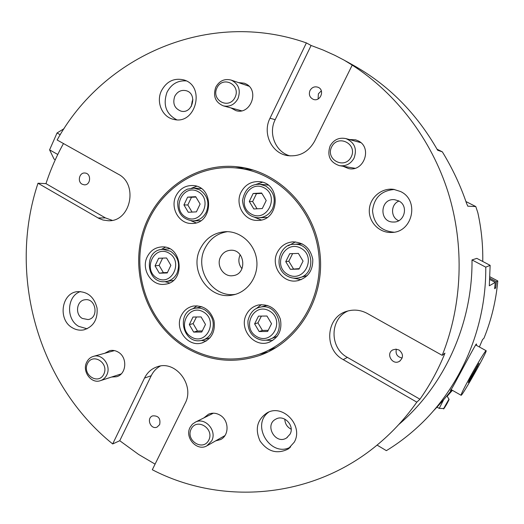 <?xml version="1.0" encoding="UTF-8"?>
<svg xmlns="http://www.w3.org/2000/svg" width="524" height="524" viewBox="0 0 524 524"><rect width="100%" height="100%" fill="white"/><g stroke="black" fill="none" stroke-linecap="round" stroke-linejoin="round"><path stroke-width="0.79" d="M437.055 149.216L442.348 151.849L437.619 150.218C416.442 113.053 388.114 84.6 352.639 64.878L345.493 60.902M482.755 261.469C483.03 245.009 481.386 228.733 477.823 212.639L475.785 206.554L467.768 206.181M442.348 151.849C452.474 168.44 460.55 185.627 466.576 203.417L467.853 206.227M155.084 464.133L138.644 454.472L119.754 440.717L112.686 443.952L144.513 378.066C147.382 372.335 151.737 368.536 157.58 366.669C175.822 360.086 195.039 385.376 185.116 403.336L152.307 469.746C222.327 506.112 314.38 498.953 379.69 442.885C393.596 431.056 405.976 417.477 416.822 402.15L343.227 359.621C323.393 349.266 325.993 316.62 347.189 311.184C354.086 309.212 360.8 309.979 367.331 313.476L442.21 355.357C462.41 304.654 464.683 245.533 448.118 192.282C431.259 139.122 396.209 93.429 352.213 65.114L314.623 141.205C308.289 152.294 299.139 157.076 287.185 155.549C271.393 153.034 262.288 133.122 269.991 118.254L306.383 42.909C208.788 8.594 103.287 56.101 57.136 140L118.182 174.138C138.768 184.271 130.522 222.124 108.199 220.728L102.999 220.021L98.774 218.338L37.997 183.23C7.46 274.517 37.649 383.45 112.686 443.952M37.997 183.23L45.968 183.636C50.54 169.697 56.376 156.335 63.476 143.543M306.383 42.909L311.105 45.477L323.138 50.042L334.941 55.374L344.196 60.181L352.213 65.114M442.21 355.357L444.968 353.124C438.306 369.63 429.968 384.989 419.947 399.209L416.822 402.15M398.764 424.538C444.228 385.946 472.687 323.858 472.006 259.93L476.827 258.365L490.143 265.347L485.761 267.155C486.344 327.926 460.714 387.125 418.879 425.927C408.779 435.352 397.945 443.592 386.378 450.653L377.064 445.079M186.236 346.482C209.174 359.864 233.285 362.523 258.581 354.447C296.82 341.465 323.465 298.411 318.802 254.435C314.38 210.432 279.482 173.503 239.37 168.315C196.624 162.506 155.399 191.908 143.55 233.842C131.432 275.703 149.569 324.376 186.236 346.482M241.073 192.17C245.121 184.723 251.219 181.212 259.36 181.638C281.846 183.04 279.678 221.593 257.238 220.401C244.053 220.814 234.66 204.301 241.073 192.17M175.985 195.852C179.725 188.745 185.391 185.306 192.989 185.535C214.696 186.341 213.294 224.442 191.646 223.46C178.992 223.971 169.855 207.746 175.985 195.852M181.376 315.428C183.989 310.319 187.985 307.195 193.363 306.042C203.594 305.23 210.478 310.116 214.015 320.701C215.534 331.757 211.513 339.172 201.956 342.938C187.874 347.523 174.079 328.915 181.376 315.428M147.231 256.826C150.303 250.813 155.019 247.518 161.385 246.948C182.542 244.878 186.086 282.488 164.903 284.237C151.718 286.53 140.714 269.323 147.231 256.826M246.424 314.492C249.057 309.455 253.066 306.291 258.45 304.994C269.035 303.809 276.344 308.525 280.373 319.142C282.357 330.323 278.467 338.072 268.714 342.388C253.845 347.962 238.544 328.633 246.424 314.492M277.412 252.214C280.779 245.946 285.934 242.501 292.857 241.859C303.75 242.337 310.391 248.16 312.776 259.321C313.024 270.725 307.902 277.871 297.403 280.759C282.731 283.897 270.03 265.603 277.412 252.214M200.358 248.612C205.893 238.034 214.408 232.387 225.903 231.66C241.02 231.208 255.181 244.354 256.773 260.605C258.535 276.842 247.348 292.51 232.446 295.045C209.03 300.219 188.712 270.417 200.358 248.612M60.234 134.74L57.057 132.965L64.066 128.662M57.778 154.482L49.584 149.864L57.057 132.965M55.289 159.755L54.031 159.041L49.584 149.864M276.436 347.346L269.041 350.32M247.276 169.239L253.269 170.045M227.39 231.667C217.322 233.298 209.875 238.806 205.041 248.206C193.801 269.284 212.718 298.241 235.551 294.305M470.231 376.749C463.982 388.205 460.93 394.382 461.094 395.273C462.089 396.406 488.008 350.215 486.108 350.694C485.689 350.098 477.554 363.427 470.231 376.749M303.069 261.103L299.053 269.074L290.388 269.329L285.744 261.659L289.72 253.708L298.385 253.406L303.069 261.103M298.169 243.961L302.472 243.994M307.274 275.611L299.021 277.759M290.388 269.329L299.289 268.609M292.641 253.603L288.809 261.201L285.744 261.659M288.809 261.201L293.42 268.805M189.308 324.618L192.996 317.04L201.085 316.928L205.487 324.435L201.76 332.033L193.67 332.098L189.308 324.618L193.133 323.616L197.463 331.03L202.303 330.926M210.039 337.81L203.332 339.866M200.882 306.926L201.851 306.71M197.463 331.03L193.67 332.098M196.454 316.987L193.133 323.616M183.931 204.917L187.625 197.135L195.714 196.683L200.116 204.059L196.395 211.866L188.299 212.272L183.931 204.917L187.815 204.989L192.059 212.082M200.685 220.735L193.448 220.892M200.188 188.483L201.236 188.561M195.93 197.05L191.476 197.273L187.815 204.989M191.476 197.273L187.625 197.135M240.162 254.723L240.123 254.808C237.981 259.819 238.603 264.456 241.99 268.72M220.538 257.002C215.947 265.537 223.65 277.281 232.853 275.67C247.728 274.393 245.068 248.612 230.233 250.289C225.883 250.734 222.654 252.974 220.538 257.002M293.296 278.087L301.195 279.678M295.464 241.905L288.39 245.749M201.118 340.436L206.273 341.039M196.998 305.78L192.825 308.859M191.09 220.801L196.055 222.844M196.677 186.275L191.64 188.136M254.73 217.349L261.201 219.969M262.439 182.26L255.804 184.461M267.096 217.44L259.033 217.788M265.262 184.703L268.164 185.162M164.909 281.657L169.475 282.921M165.329 247.243L161.176 249.522M173.339 280.425L166.534 281.46M169.304 248.815L162.761 249.345C142.849 249.837 146.137 284.676 165.8 281.571C170.811 280.798 174.544 278.008 177.007 273.214C180.348 264.063 178.193 256.734 170.542 251.225L162.761 249.345M265.976 340.181L272.65 340.534M261.384 304.614L256.118 308.695M264.718 305.996L267.476 305.44M277.189 336.369L270.024 339.146M468.299 382.651L469.661 379.278L478.956 363.309L472.229 376.402L468.299 382.651M477.508 366.813L476.945 366.499M472.229 376.402L471.476 375.983M203.856 417.923L208.5 414.202C212.371 412.598 216.242 412.925 220.1 415.185C229.158 420.294 229.407 435.477 220.512 439.584L215.633 440.881M349.259 139.502L355.645 139.836L358.016 140.779C372.669 147.342 364.075 172.285 348.545 168.558L343.141 166.285M238.459 82.589L244.236 83.185L245.717 83.814C259.996 90.226 250.557 115.509 235.82 110.584L230.907 107.911M104.793 353.255L109.621 350.667C112.608 349.986 115.49 350.484 118.273 352.154C127.771 357.427 126.533 374.346 116.505 376.736L111.645 377.025M465.928 201.543L475.785 206.554M45.968 183.636L105.396 217.892L112.182 220.342M82.124 184.193C77.074 181.651 79.451 172.245 84.953 173.031C91.641 173.339 90.822 185.562 84.174 184.815L82.124 184.193M160.344 366.047C156.362 368.241 153.322 371.47 151.226 375.721L119.754 440.717M159.663 424.597C160.757 418.434 158.405 415.525 152.602 415.886C145.993 418.211 150.742 430.08 157.089 427.08L159.663 424.597M348.028 310.948C329.655 318.664 329.295 347.884 347.399 357.388L419.947 399.209M399.052 350.025L395.974 349.161L392.915 349.855C385.363 353.431 392.391 365.765 399.465 361.311C403.598 357.565 403.46 353.805 399.052 350.025M396.341 349.181C395.332 354.021 397.271 356.962 402.177 358.003M311.105 45.477L275.192 119.662C268.013 133.574 275.631 152.222 290.113 155.923M310.012 90.501C308.571 94.497 309.625 97.431 313.182 99.298C320.282 102.344 325.273 89.964 318.016 87.253C314.61 86.185 311.944 87.272 310.012 90.501M321.323 90.835L318.382 93.816L318.101 98.957M185.706 347.563C209.043 361.193 233.58 363.859 259.308 355.567C297.92 342.316 324.782 298.772 320.066 254.304C315.599 209.816 280.386 172.455 239.848 167.077C196.487 161.045 154.593 190.795 142.515 233.298C130.162 275.742 148.521 325.129 185.706 347.563M294.239 442.197L287.971 449.127C276.98 454.4 267.672 451.695 260.042 440.998C254.756 429.005 257.133 419.613 267.155 412.807C282.999 403.526 303.815 425.855 294.239 442.197M400.513 191.515C419.868 200.319 412.552 232.722 391.408 232.446C379.238 233.029 368.575 222.032 369.309 209.823C369.82 197.607 381.577 187.618 393.655 189.354L400.513 191.515M72.207 327.683C57.575 319.561 61.505 292.778 77.578 291.632C87.75 291.521 94.241 297.029 97.071 308.158C97.837 319.62 93.364 326.871 83.657 329.904C79.655 330.618 75.836 329.878 72.207 327.683M161.405 90.835C166.547 81.377 173.981 77.729 183.695 79.89C205.945 85.779 195.76 125.419 173.699 119.367C162.283 117.199 155.838 102.154 161.405 90.835M259.446 354.139L268.242 351.859M244.204 167.798L235.132 167.85M82.281 318.422L88.071 319.575C99.252 318.12 96.003 297.711 84.927 299.774C76.668 300.488 74.729 314.269 82.281 318.422M80.473 291.547C66.895 295.909 65.683 319.116 78.613 326.328L87.115 328.797M284.814 419.108C284.984 423.719 287.106 427.086 291.174 429.215M290.021 434.219C295.012 425.691 284.008 414.104 275.801 419.161C264.024 424.971 275.585 445.223 286.582 437.94L290.021 434.219M268.747 412.093C250.38 425.036 271.013 458.245 290.656 446.998M398.98 201.059C390.563 204.209 390.393 217.447 398.718 220.722M398.679 200.895L394.651 199.709C379.887 197.862 378.623 222.49 393.485 222.032C404.646 222.621 408.864 205.559 398.679 200.895M394.467 189.478C381.4 190.54 374.09 197.613 372.531 210.7C373.763 223.787 380.889 230.96 393.904 232.198M192.943 99.743L192.275 100.962L191.28 106.477M174.728 96.37C172.448 103.562 174.512 108.475 180.918 111.101C192.524 114.494 197.882 93.567 186.099 90.685C181.14 89.67 177.354 91.562 174.728 96.37M186.19 80.892C177.662 80.323 171.256 84.135 166.986 92.316C162.768 104.8 165.997 113.944 176.673 119.754M103.85 374.097C98.558 385.415 82.026 374.909 87.403 363.741C92.578 352.41 109.28 362.818 103.85 374.097M106.785 374.929C111.474 366.079 102.684 353.595 93.731 356.287C90.567 357.139 88.209 359.13 86.663 362.274C81.927 371.274 91.104 383.896 100.169 380.751C103.11 379.834 105.317 377.889 106.785 374.929M208.781 440.14C203.043 451.701 185.332 440.442 191.155 429.045C196.755 417.464 214.663 428.625 208.781 440.14M211.663 440.907C217.322 430.911 205.336 416.98 195.531 422.049L192.38 424.191L190.101 427.342C184.363 437.547 196.926 451.623 206.777 445.898L211.663 440.907M351.218 156.899C344.772 169.874 325.142 159.676 331.672 146.871C337.967 133.889 357.82 143.956 351.218 156.899M354.041 158.163C357.296 148.94 354.617 142.423 346.004 138.624C339.107 137.203 333.821 139.626 330.14 145.895C326.878 155.72 329.95 162.302 339.356 165.65C345.774 166.475 350.667 163.979 354.041 158.163M235.086 97.287C229.158 109.942 210.917 100.457 216.923 87.967C222.713 75.305 241.158 84.659 235.086 97.287M237.988 98.597C240.929 90.036 238.656 83.866 231.169 80.093C224.514 78.417 219.386 80.781 215.77 87.2C212.829 96.121 215.338 102.344 223.303 105.855C229.656 107.132 234.556 104.708 237.988 98.597M261.849 193.376L256.498 193.651L252.647 201.55L257.068 208.801M261.627 193.009L266.212 200.548L262.295 208.539L253.832 208.965L249.28 201.445L253.157 193.48L261.627 193.009M256.498 193.651L253.157 193.48M252.647 201.55L249.28 201.445M162.617 258.122L159.132 265.386L163.377 272.657L167.451 272.506M166.56 257.985L170.87 265.347L167.235 272.958L159.322 273.194L155.045 265.851L158.648 258.26L166.56 257.985M159.132 265.386L155.045 265.851M163.377 272.657L159.322 273.194M261.397 316.096L257.926 322.869L262.439 330.454L268.19 330.343M257.926 322.869L254.612 323.884L258.489 316.136L266.952 316.018L271.537 323.694L267.62 331.469L259.157 331.541L254.612 323.884M259.157 331.541L262.439 330.454M479.368 346.98L482.578 339.532L483.966 338.229C491.374 319.968 495.986 300.874 497.8 280.956L496.405 281.748L495.645 288.043L494.61 288.678L495.265 282.397L489.305 285.783L490.143 265.347M447.142 396.275L452.409 390.341M452.147 390.19L447.11 396.223M433.25 411.039C440.121 403.939 446.271 396.91 451.701 389.941M451.295 389.712L450.398 390.583C450.666 391.926 476.427 341.93 476.486 344.013L476.552 345.427M489.77 279.488L495.265 282.397M485.761 267.155L472.006 259.93M497.8 280.956L489.914 276.796M494.741 287.571L495.645 288.043M489.835 278.283L496.405 281.748M443.671 408.537C443.245 409.696 444.142 408.451 446.343 404.797C449.985 398.07 448.95 399.819 448.963 399.131L443.671 408.537L439.223 408.379L443.651 399.72M287.519 276.161C290.761 277.936 294.187 278.552 297.789 278.008C317.557 275.703 313.647 242.226 293.866 244.381C280.248 243.143 271.838 267.921 287.421 276.148C290.689 277.943 294.147 278.558 297.789 278.008M287.82 274.445C271.812 265.668 284.912 239.298 300.973 248.245C317.243 257.055 303.763 283.635 287.82 274.445M205.094 310.07C201.871 308.223 198.498 307.621 194.987 308.256C174.964 311.466 182.974 346.056 202.415 340.148C206.535 338.956 209.62 336.362 211.676 332.367C215.102 323.216 212.908 315.782 205.094 310.07M203.489 312.009C218.704 320.826 206.207 346.148 191.293 336.978C176.313 328.194 188.463 303.062 203.489 312.009M199.736 189.865L193.946 188.129L187.376 189.164C182.365 191.522 179.162 195.622 177.78 201.445C177.204 212.79 182.208 219.274 192.786 220.905C198.812 220.676 203.325 217.722 206.332 212.037C209.757 202.683 207.556 195.288 199.736 189.865M198.118 191.633C213.347 199.873 200.849 225.89 185.922 217.283C170.929 209.063 183.086 183.256 198.118 191.633M98.106 217.971L105.396 217.892M144.513 378.066L151.226 375.721M343.227 359.621L347.399 357.388M269.991 118.254L275.192 119.662M260.048 184.297C250.524 183.885 244.662 189.334 242.474 200.64C243.66 211.277 248.907 217.002 258.214 217.794C264.581 217.611 269.362 214.585 272.552 208.709C276.161 199.133 273.882 191.574 265.707 186.033L260.048 184.297L265.91 184.756M264.148 187.834C280.065 196.245 266.919 222.883 251.323 214.093C235.662 205.703 248.442 179.287 264.148 187.834M168.898 253.059C183.793 261.496 171.603 286.877 156.997 278.08C142.332 269.67 154.194 244.485 168.898 253.059M256.426 338.085C260.421 340.338 264.561 340.836 268.845 339.572C287.676 334.528 278.735 302.132 259.969 307.254L265.812 305.708M256.655 336.532C241.007 327.546 253.78 301.844 269.48 310.987C285.377 320 272.238 345.912 256.655 336.532M445.76 404.816C449.245 398.829 449.756 398.26 447.293 403.107C443.815 409.08 443.304 409.65 445.76 404.816M239.37 168.315L250.38 169.599M234.326 294.639L232.446 295.045M450.902 389.483L461.061 395.26M475.523 344.864L486.108 350.694M293.866 244.381L299.224 243.857M194.987 308.256L201.733 306.73M193.946 188.129L200.738 188.516M233.56 275.558L232.853 275.67M298.837 280.458L297.403 280.759M203.024 342.604L201.956 342.938M192.413 223.44L191.646 223.46M258.194 220.381L257.238 220.401M165.754 284.106L164.903 284.237M270.083 341.877L268.714 342.388M220.512 439.584L221.325 439.119M348.545 168.558L349.161 168.656M116.505 376.736L117.101 376.54M108.199 220.728L108.979 220.715M400.179 360.826L399.465 361.311M287.185 155.549L288.023 155.7M266.048 352.881L259.308 355.567M88.458 319.502L88.071 319.575M84.403 329.74L83.657 329.904M287.303 437.448L286.582 437.94M289.366 448.125L287.971 449.127M394.448 221.993L393.485 222.032M393.426 232.27L391.408 232.446M174.092 119.446L173.699 119.367M114.461 350.608L93.731 356.287M121.195 373.926L100.726 380.568M213.392 413.194L195.531 422.049M224.934 435.601L207.537 445.472M360.794 142.633L346.004 138.624M354.905 168.263L339.925 165.748M248.966 86.185L231.169 80.093M241.584 110.793L223.532 105.92M268.845 339.572C264.502 340.855 260.323 340.358 256.295 338.085C250.446 334.659 247.669 328.889 247.957 320.78C249.83 313.011 253.839 308.505 259.969 307.254M448.963 399.131L446.887 395.869M437.003 407.168L439.223 408.379"/></g></svg>
